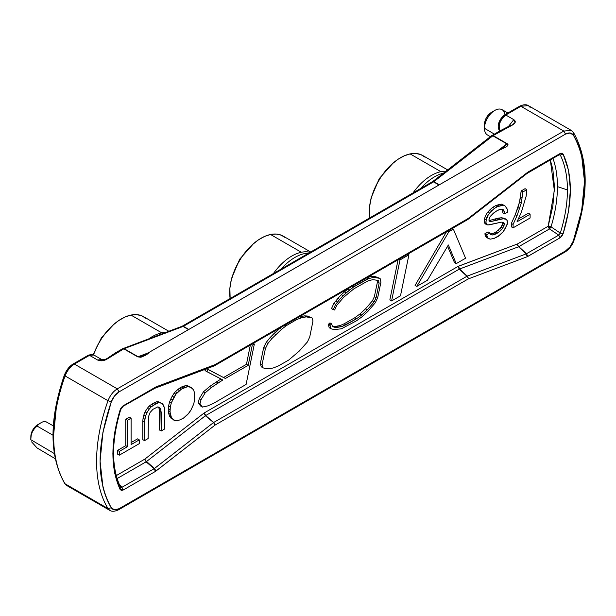 <?xml version="1.0" encoding="UTF-8"?>
<svg xmlns="http://www.w3.org/2000/svg" width="616" height="616" viewBox="0 0 616 616"><rect width="100%" height="100%" fill="white"/><g stroke="black" fill="none" stroke-linecap="round" stroke-linejoin="round"><path stroke-width="0.92" d="M443.52 173.135A44.914 25.934 120 0 0 420.682 188.527A44.914 25.934 120 0 1 443.52 173.135M440.925 171.687A44.29 25.572 -60 0 0 412.997 192.962A44.29 25.572 -60 0 1 440.925 171.687L410.125 153.908A44.29 25.572 120 0 0 369.731 217.941L369.454 207.723L370.747 200.046L373.18 192.13L376.676 184.284L381.081 176.807L386.24 169.977L391.945 164.072L397.982 159.313L404.127 155.879L410.125 153.908L440.925 171.687A44.29 25.572 -60 0 1 445.976 171.217M371.109 198.598A3.95 1.509 -167 0 1 371.017 198.098A3.95 1.509 -167 0 1 371.371 197.644M304.681 253.553A44.914 25.934 120 0 0 281.104 269.107A44.914 25.934 120 0 1 304.681 253.553L307.176 254.054L304.681 253.553A44.914 25.934 120 0 1 308.878 253.076M301.347 252.267A44.29 25.572 -60 0 0 273.419 273.543A44.29 25.572 -60 0 1 301.347 252.267L270.547 234.488A44.29 25.572 120 0 0 230.153 298.529L229.876 288.303L231.169 280.627L233.61 272.719L237.098 264.865L241.503 257.388L246.662 250.566L252.368 244.66L258.412 239.894L264.549 236.459L270.547 234.488L301.347 252.267A44.29 25.572 -60 0 1 310.164 252.329M231.531 279.187A3.95 1.509 -167 0 1 231.439 278.686A3.95 1.509 -167 0 1 231.793 278.224M148.818 338.823A44.29 25.572 -60 0 1 161.769 332.856L130.969 315.076A44.29 25.572 120 0 0 93.478 354.816L97.521 345.453L101.925 337.976L107.084 331.146L112.79 325.24L118.834 320.482L124.971 317.048L130.969 315.076L161.769 332.856A44.29 25.572 -60 0 1 165.912 332.378M507.915 112.982L502.055 109.679A14.599 8.431 120 0 0 490.821 113.644A14.599 8.431 120 0 0 484.476 128.313L494.348 134.111L484.476 128.313A14.599 8.431 -60 0 1 484.476 128.205A14.599 8.431 -60 0 1 494.71 110.48A14.599 8.431 -60 0 1 505.005 114.661M494.71 110.48L491.252 112.512A9.625 5.559 120 0 0 484.507 124.193A9.625 5.559 120 0 0 484.507 124.263L484.476 128.097M37.022 426.026A14.599 8.431 -60 0 1 40.925 422.807A14.599 8.431 -60 0 1 45.199 421.313A14.599 8.431 120 0 0 37.022 426.026L52.984 435.227L37.022 426.026L34.45 428.62L37.022 426.026M32.355 431.831L34.45 428.62L32.355 431.831L31.139 435.658L32.355 431.831M30.8 439.693L31.139 435.658L30.8 439.693L54.3 453.538L30.8 439.693L30.846 436.405A9.625 5.559 120 0 0 30.846 436.552L31.362 433.24L32.84 429.845L35.05 426.865L37.653 424.763M40.925 422.807L37.53 424.832A9.625 5.559 120 0 0 30.846 436.405M557.426 186.602A115.323 66.582 120 0 0 552.968 158.458A115.323 66.582 -60 0 1 557.426 186.602A115.323 66.582 -60 0 1 551.035 226.85L548.186 226.241L552.868 205.998L554.454 186.833L552.868 169.485L550.334 159.983L554.338 190.398L548.186 226.241L548.556 227.674L549.418 227.358L549.534 226.365L548.186 226.241L517.517 243.951L548.186 226.241L549.48 228.936L548.556 227.674L549.418 227.358L550.319 228.005L549.418 227.358L549.534 226.365L551.035 226.85A115.323 66.582 120 0 0 557.426 186.602L567.421 189.936L557.426 186.602M559.728 154.578L560.29 155.032L559.182 154.87L560.29 155.032A118.311 68.307 -60 0 1 567.421 189.936A118.311 68.307 -60 0 1 560.29 233.071L551.035 226.85L560.29 233.071L558.75 235.12L526.511 253.738L518.811 246.646L549.48 228.936L551.035 226.85L549.48 228.936L558.75 235.12L549.48 228.936L518.811 246.646L517.887 245.384L518.664 246.716L526.511 253.738L527.804 256.433L560.044 237.815L558.75 235.12L526.218 253.877L527.804 256.433L527.227 256.71L560.044 237.815L563.132 233.718C572.726 201.625 572.726 175.083 563.132 154.1L560.044 153.561L527.804 172.172L468.245 218.441L215.007 364.649L156.033 386.871L123.208 405.767L120.128 409.863C110.534 441.957 110.534 468.491 120.128 489.481L123.208 490.02L155.455 471.402L215.007 425.132L468.245 278.933L527.227 256.71L526.218 253.877L466.959 276.238L459.259 269.146L458.535 266.174L457.965 266.451L459.259 269.146L518.518 246.785L518.025 245.9L526.218 253.877L527.227 256.71L468.245 278.933L468.06 277.416L467.105 276.161L468.06 277.416L468.245 278.933L215.007 425.132L213.714 422.445L205.367 415.754L204.358 412.866L203.78 413.259L205.367 415.754L203.78 413.259L204.358 412.866L457.965 266.451L517.517 243.951L517.887 245.384L517.517 243.951L458.535 266.174L459.544 269.007L467.244 276.099L459.544 269.007L518.518 246.785L526.218 253.877L467.244 276.099L468.06 277.416M563.809 251.936L565.018 252.029L565.55 250.935L565.018 252.029C568.976 249.549 571.918 245.83 573.835 240.864L573.288 241.041C571.563 245.468 568.984 248.764 565.55 250.935L119.042 508.724L118.511 509.817L119.042 508.724L565.55 250.935L570.062 246.839L573.288 241.041L581.666 210.48L584.515 181.558L581.666 155.925C579.772 148.063 576.976 141.102 573.288 135.043L570.062 132.971L565.55 134.088L563.809 131.062L571.263 130.399L563.809 131.062L520.89 106.283L528.343 105.621L520.89 106.283L505.759 115.015L513.79 119.65L515.153 122.391L512.05 125.248L493.147 135.597L507.068 143.636L507.769 145.453L505.505 147.255L498.298 150.751L150.065 351.805L144.013 355.963L140.887 357.272L137.738 356.864L123.192 348.502L124.109 348.687L122.599 348.741L123.816 348.825L107.222 358.974L102.279 360.76L97.528 359.975L89.505 355.34L74.374 364.071L117.294 388.85C113.175 391.453 110.079 395.41 108.008 400.723L111.304 401.763C113.044 397.32 115.623 394.024 119.042 391.876L117.294 388.85L119.042 391.876L114.53 395.973L111.304 401.763L102.926 432.324L100.077 461.245L102.926 486.879C104.82 494.74 107.615 501.701 111.304 507.769L108.008 508.585L109.841 510.395L108.008 508.585L65.088 483.806L66.921 485.616L65.088 483.806L108.008 508.585A143.12 82.629 -60 0 1 108.008 400.723L111.304 401.763C96.373 445.715 96.373 481.05 111.304 507.769L114.53 509.832L119.042 508.724C115.592 510.518 113.013 510.202 111.304 507.769L108.008 508.585A143.12 82.629 -60 0 1 108.008 400.723L65.088 375.945C67.159 370.632 70.255 366.674 74.374 364.071L117.294 388.85C113.175 391.453 110.079 395.41 108.008 400.723L65.088 375.945A143.12 82.629 120 0 0 65.088 483.806A143.12 82.629 -60 0 1 65.088 375.945C67.159 370.632 70.255 366.674 74.374 364.071L73.165 363.979L72.634 365.08L68.122 369.176L64.896 374.975L65.088 375.945L64.896 374.975L64.349 375.152C66.489 369.9 69.423 366.181 73.165 363.979L88.288 355.247L89.505 355.34L74.374 364.071L73.165 363.979M123.069 348.556L124.109 348.687L137.738 356.864C141.911 357.395 146.023 355.702 150.065 351.805L498.267 150.774L148.494 352.729C146.531 354.031 143.674 355.232 139.909 356.333L148.248 352.876L137.738 356.864L123.816 348.825L116.801 352.876L115.585 352.783L115.053 353.884M498.298 150.751L498.298 150.751C502.179 148.587 510.895 145.815 507.068 143.636L493.147 135.597L491.722 135.643L492.846 135.797L506.768 143.836L499.907 149.919L502.487 148.202L507.068 143.636L496.75 151.628L506.768 143.836L492.993 135.689L491.799 135.597M202.456 407.076L207.684 405.921L213.313 403.48L246.1 384.438L254.346 344.021L252.26 345.168L248.21 365.327L225.371 378.486L208.331 369.631L206.784 371.602L222.869 379.964L211.404 387.51L205.174 392.854L201.047 399.645L199.938 403.888L202.456 407.076L200.708 406.075L202.456 407.076L199.938 403.888L198.198 402.879L200.708 406.075L198.198 402.879L199.938 403.888L201.047 399.645L205.174 392.854L203.426 391.845L199.299 398.637L201.047 399.645L199.299 398.637L198.198 402.879L199.299 398.637L203.426 391.845L205.174 392.854L211.404 387.51L209.663 386.502L203.426 391.845L209.663 386.502L211.404 387.51L218.041 382.983L216.301 381.974L209.663 386.502L216.301 381.974L218.041 382.983L222.869 379.964L205.036 370.593L206.784 371.602L208.331 369.631L206.753 368.715L225.371 378.486L206.76 368.715L225.371 378.486L248.21 365.327L246.462 364.318L223.623 377.477L246.462 364.318L248.21 365.327L252.26 345.168L251.213 344.56L252.26 345.168L254.346 344.021L253.253 343.389L254.346 344.021L246.1 384.438L213.313 403.48L207.684 405.921L202.456 407.076M190.96 410.033L193.578 404.365L194.564 400.4L194.564 392.846L193.578 390.013L192.269 388.504L190.96 387.372L187.688 386.617L181.474 389.073L175.914 394.171L171.333 402.856L170.355 406.822L170.024 411.927L171.333 417.209L173.951 420.235L175.583 420.797L179.51 420.043L183.437 418.156L188.996 413.059L190.96 410.033L187.688 414.568L183.437 418.156L179.51 420.043L175.583 420.797L170.901 418.095L172.642 419.103L171.333 417.209L169.593 416.208L170.901 418.095L169.593 416.208L171.333 417.209L170.355 414.375L168.607 413.375L169.593 416.208L168.607 413.375L170.355 414.375L170.024 411.927L168.284 410.918L168.607 413.375L168.284 410.918L170.024 411.927L170.024 409.655L168.284 408.647L168.284 410.918L168.284 408.647L170.024 409.655L170.355 406.822L168.607 405.813L168.284 408.647L168.607 405.813L170.355 406.822L171.333 402.856L169.593 401.848L168.607 405.813L169.593 401.848L171.333 402.856L172.642 399.838L170.901 398.829L169.593 401.848L170.901 398.829L172.642 399.838L173.951 397.189L172.203 396.18L170.901 398.829L172.203 396.18L173.951 397.189L175.914 394.171L174.166 393.162L172.203 396.18L174.166 393.162L175.914 394.171L177.223 392.661L175.475 391.653L174.166 393.162L175.475 391.653L177.223 392.661L179.51 390.582L177.77 389.574L175.475 391.653L177.77 389.574L179.51 390.582L181.474 389.073L179.733 388.065L177.77 389.574L179.733 388.065L181.474 389.073L183.437 387.934L181.697 386.933L179.733 388.065L181.697 386.933L183.437 387.934L187.688 386.617L185.947 385.608L183.653 386.17L185.401 387.179L183.653 386.17L181.697 386.933L185.947 385.608L187.688 386.617L188.996 386.617L187.256 385.608L185.947 385.608L187.256 385.608L190.96 387.372L187.256 385.608L192.269 388.504L193.578 390.013L194.564 392.846L194.564 400.4L193.578 404.365L190.96 410.033M148.109 438.553L148.433 416.832L150.073 412.489L153.014 409.278L157.919 406.822L160.214 408.146L161.192 412.112L161.192 431L164.788 428.921L164.788 410.41L163.81 405.69L162.501 403.803L160.214 402.856L158.25 402.856L155.956 403.803L151.051 407.014L149.087 409.278L146.8 412.866L145.492 416.27L144.506 422.122L144.506 440.632L148.109 438.553L144.506 440.632L142.766 439.624L144.506 440.632L144.506 422.122L142.766 421.113L142.766 439.624L142.766 421.113L144.506 422.122L144.837 419.288L143.089 418.279L142.766 421.113L143.089 418.279L144.837 419.288L145.492 416.27L143.744 415.261L143.089 418.279L143.744 415.261L145.492 416.27L146.8 412.866L145.053 411.858L143.744 415.261L145.053 411.858L146.8 412.866L149.087 409.278L147.347 408.269L145.053 411.858L147.347 408.269L149.087 409.278L151.051 407.014L149.311 406.006L147.347 408.269L149.311 406.006L151.051 407.014L153.346 405.313L151.598 404.304L149.311 406.006L151.598 404.304L153.346 405.313L155.956 403.803L154.216 402.795L151.598 404.304L154.216 402.795L155.956 403.803L158.25 402.856L156.502 401.848L154.216 402.795L156.502 401.848L158.25 402.856L160.214 402.856L158.466 401.848L156.502 401.848L158.466 401.848L162.501 403.803L158.466 401.848L162.501 403.803L164.464 407.954L164.788 428.921L161.192 431L159.452 429.991L161.192 431L160.868 409.655L159.121 408.647L159.452 411.103L161.192 412.112L159.452 411.103L159.452 429.991L159.121 408.647L160.868 409.655L160.214 408.146L158.466 407.137L159.121 408.647L158.466 407.137L160.214 408.146L157.919 406.822L153.014 409.278L150.073 412.489L148.433 416.832L148.109 438.553M448.356 244.975L456.248 263.625L465.58 258.243L453.361 229.121L448.864 231.724L416.824 286.386L427.396 280.28L448.356 244.975L427.396 280.28L416.824 286.386L415.076 285.385L416.824 286.386L448.864 231.724L447.763 231.085L448.864 231.724L453.361 229.121L452.267 228.49L453.361 229.121L465.58 258.243L456.248 263.625L448.356 244.975M139.278 443.651L139.278 439.878L131.1 444.598L131.1 418.156L127.497 420.235L127.497 446.677L119.319 451.397L119.319 455.178L139.278 443.651L119.319 455.178L117.571 454.169L119.319 455.178L119.319 451.397L117.571 450.388L117.571 454.169L117.571 450.388L119.319 451.397L127.497 446.677L125.756 445.668L117.571 450.388L125.756 445.668L127.497 446.677L127.497 420.235L125.756 419.227L125.756 445.668L125.756 419.227L127.497 420.235L131.1 418.156L129.352 417.148L125.756 419.227L129.352 417.148L131.1 418.156L131.1 444.598L139.278 439.878L139.278 443.651M281.574 329.321L271.887 338.546L267.937 343.443L265.434 348.517L262.039 364.741L263.009 367.814L265.835 368.791L269.385 368.791L273.581 367.86L278.347 365.95L288.681 360.083L299.253 351.082L307.492 341.857L309.748 336.913L312.982 320.975L312.089 317.948L306.198 316.87L301.517 317.802L296.835 319.481L286.178 325.725L281.574 329.321L279.833 328.313L270.147 337.537L266.189 342.434L263.687 347.516L260.298 363.733L261.261 366.805L263.009 367.814L261.261 366.805L260.298 363.733L262.039 364.741L260.298 363.733L263.687 347.516L265.434 348.517L263.687 347.516L266.189 342.434L267.937 343.443L266.189 342.434L270.147 337.537L271.887 338.546L270.147 337.537L274.02 333.533L275.768 334.534L274.02 333.533L279.833 328.313L281.574 329.321L286.178 325.725L285.008 325.055L286.178 325.725L296.835 319.481L295.742 318.849L296.835 319.481L301.517 317.802L299.769 316.801L298.529 317.24L299.769 316.801L301.517 317.802L306.198 316.87L304.45 315.869L299.769 316.801L304.45 315.869L306.198 316.87L309.024 317.017L307.276 316.008L304.45 315.869L307.276 316.008L312.089 317.948L307.276 316.008L312.089 317.948L312.982 320.975L309.748 336.913L307.492 341.857L299.253 351.082L288.681 360.083L278.347 365.95L273.581 367.86L269.385 368.791L265.835 368.791L263.009 367.814L262.039 364.741L265.434 348.517L267.937 343.443L271.887 338.546L281.574 329.321M391.591 300.955L400.485 295.819L408.924 254.778L399.992 259.937L391.591 300.955L389.843 299.946L391.591 300.955L399.992 259.937L398.891 259.298L399.992 259.937L408.924 254.778L407.823 254.146L408.924 254.778L400.485 295.819L391.591 300.955M333.841 309.802L334.65 310.002L336.798 305.305L343.674 297.251L353.846 288.842L368.037 280.865L372.865 279.641L378.54 280.488L379.125 283.221L376.106 297.674L374.158 301.832L367.29 309.825L361.646 315.022L356.502 318.788L341.834 326.58L335.065 327.365L332.463 326.642L331.693 323.908L330.014 325.425L330.946 328.721L334.165 329.622L341.441 328.782L356.61 320.744L362.015 316.786L367.937 311.326L375.313 302.749L377.7 297.651L380.927 282.228L380.095 278.394L373.55 277.369L368.353 278.694L353.7 286.91L346.223 292.908L339.678 299.33L335.62 304.427L333.233 309.648L333.841 309.802L331.485 308.639L333.233 309.648L335.62 304.427L333.88 303.418L331.485 308.639L333.88 303.418L335.62 304.427L337.391 302.325L335.643 301.316L333.88 303.418L335.643 301.316L337.391 302.325L339.678 299.33L337.93 298.321L335.643 301.316L337.93 298.321L339.678 299.33L343.104 295.672L341.356 294.664L337.93 298.321L341.356 294.664L343.104 295.672L346.223 292.908L344.475 291.899L341.356 294.664L344.475 291.899L346.223 292.908L349.649 289.967L347.901 288.966L344.475 291.899L347.901 288.966L349.649 289.967L353.7 286.91L352.383 286.147L353.7 286.91L364.718 280.434L363.502 279.733L364.718 280.434L368.353 278.694L366.828 277.808L368.353 278.694L373.55 277.369L371.802 276.368L367.398 277.485L371.802 276.368L373.55 277.369L377.285 277.731L375.544 276.723L371.802 276.368L375.544 276.723L380.095 278.394L375.544 276.723L380.095 278.394L380.927 282.228L377.7 297.651L375.313 302.749L367.937 311.326L362.015 316.786L356.61 320.744L341.441 328.782L334.165 329.622L330.946 328.721L329.198 327.712L330.946 328.721L330.014 325.425L328.266 324.416L329.198 327.712L328.266 324.416L330.014 325.425L330.484 324.963L328.736 323.954L328.266 324.416L328.736 323.954L330.492 324.994L331.693 323.908L329.945 322.9L328.767 323.97L329.945 322.9L331.693 323.908L332.463 326.642L335.065 327.365L332.301 326.072L335.065 327.365L337.945 327.258L336.197 326.249L333.318 326.357L336.197 326.249L337.945 327.258L341.834 326.58L340.094 325.571L336.197 326.249L340.094 325.571L341.834 326.58L345.915 324.786L344.175 323.777L340.094 325.571L344.175 323.777L345.915 324.786L356.502 318.788L354.754 317.787L344.175 323.777L354.754 317.787L356.502 318.788L361.646 315.022L359.898 314.014L354.754 317.787L359.898 314.014L361.646 315.022L367.29 309.825L365.542 308.816L359.898 314.014L365.542 308.816L367.29 309.825L374.158 301.832L372.411 300.824L365.542 308.816L372.411 300.824L374.158 301.832L376.106 297.674L374.366 296.666L372.411 300.824L374.366 296.666L376.106 297.674L379.125 283.221L377.385 282.213L374.366 296.666L377.385 282.213L379.125 283.221L378.54 280.488L372.865 279.641L368.037 280.865L353.846 288.842L343.674 297.251L336.798 305.305L334.65 310.002L333.849 309.802M504.258 211.404L504.589 213.852L507.861 211.966L507.53 209.509L504.912 205.736L503.28 205.166L497.389 206.676L494.448 208.377L489.535 213.097L487.903 215.554L486.27 219.897L485.939 222.353L486.917 224.809L489.535 224.809L501.316 222.168L503.603 222.353L504.258 224.247L503.934 225.941L501.64 229.529L497.713 232.933L492.153 235.012L490.521 234.442L489.866 232.933L486.594 234.819L488.226 238.407L490.19 239.162L494.117 238.407L500.007 235.012L503.28 231.608L505.243 228.59L507.53 223.108L507.207 220.659L506.221 219.335L503.28 218.765L491.499 221.414L489.212 221.221L488.881 219.897L490.19 216.501L496.08 211.211L499.676 209.509L502.294 209.132L503.603 209.887L504.258 211.404L502.517 210.395L502.841 212.851L504.589 213.852L502.841 212.851L502.517 210.395L504.258 211.404L503.603 209.887L502.294 209.132L503.603 209.887L500.985 209.132L497.713 210.264L493.462 213.097L490.19 216.501L488.881 219.897L489.212 221.221L491.499 221.414L489.027 220.49L491.499 221.414L496.411 220.089L494.663 219.08L489.758 220.405L494.663 219.08L496.411 220.089L500.007 219.142L498.259 218.133L494.663 219.08L498.259 218.133L500.007 219.142L503.28 218.765L501.532 217.756L498.259 218.133L501.532 217.756L503.28 218.765L506.221 219.335L504.481 218.326L501.532 217.756L504.481 218.326L506.221 219.335L507.207 220.659L507.207 224.432L503.28 231.608L498.044 236.521L494.117 238.407L490.19 239.162L486.486 237.399L488.226 238.407L485.5 236.082L486.486 237.399L485.5 236.082L487.248 237.091L486.594 234.819L484.846 233.81L485.5 236.082L484.846 233.81L486.594 234.819L489.866 232.933L488.118 231.924L484.846 233.81L488.118 231.924L489.866 232.933L490.521 234.442L492.153 235.012L490.313 233.972L492.153 235.012L494.117 234.634L492.377 233.626L490.413 234.003L492.377 233.626L494.117 234.634L496.08 233.88L494.332 232.871L492.377 233.626L494.332 232.871L496.08 233.88L497.713 232.933L495.972 231.924L494.332 232.871L495.972 231.924L497.713 232.933L499.676 231.424L497.936 230.415L495.972 231.924L497.936 230.415L499.676 231.424L501.64 229.529L499.899 228.528L497.936 230.415L499.899 228.528L501.64 229.529L502.625 228.213L500.877 227.204L499.899 228.528L500.877 227.204L502.625 228.213L503.934 225.941L502.186 224.94L500.877 227.204L502.186 224.94L503.934 225.941L504.258 224.247L502.517 223.238L502.186 224.94L502.517 223.238L504.258 224.247L504.258 223.485L502.517 222.484L502.517 223.238L502.517 222.484L504.258 223.485L503.603 222.353L501.316 222.168L487.903 225.002L485.177 223.8L486.917 224.809L484.523 223.046L486.27 224.055L485.939 222.353L484.191 221.344L484.523 223.046L484.191 221.344L485.939 222.353L486.27 219.897L484.523 218.896L484.191 221.344L484.523 218.896L486.27 219.897L486.917 217.633L485.177 216.624L484.523 218.896L485.177 216.624L486.917 217.633L487.903 215.554L486.155 214.545L485.177 216.624L486.155 214.545L487.903 215.554L489.535 213.097L487.795 212.096L486.155 214.545L487.795 212.096L489.535 213.097L491.83 210.641L490.082 209.64L487.795 212.096L490.082 209.64L491.83 210.641L494.448 208.377L492.7 207.369L490.082 209.64L492.7 207.369L494.448 208.377L497.389 206.676L495.641 205.675L492.7 207.369L495.641 205.675L497.389 206.676L499.022 206.114L497.281 205.105L495.641 205.675L497.281 205.105L499.022 206.114L501.64 205.359L499.899 204.35L497.281 205.105L499.899 204.35L501.64 205.359L503.28 205.166L501.532 204.158L499.899 204.35L501.532 204.158L504.912 205.736L501.532 204.158L504.912 205.736L507.53 209.509L507.861 211.966L504.589 213.852L504.258 211.404M522.907 191.946L521.267 203.088L517.017 215.746L513.09 224.432L513.09 227.835L530.107 218.01L530.107 214.237L517.017 221.791L521.267 212.535L526.18 196.104L526.834 189.682L522.907 191.946L521.159 190.937L519.527 202.087L515.276 214.738L511.349 223.423L511.349 226.827L513.09 227.835L511.349 226.827L511.349 223.423L513.09 224.432L511.349 223.423L515.276 214.738L517.017 215.746L515.276 214.738L517.887 207.561L519.635 208.57L517.887 207.561L519.527 202.087L521.267 203.088L519.527 202.087L520.505 196.981L522.253 197.99L520.505 196.981L521.159 190.937L522.907 191.946L526.834 189.682L525.086 188.673L521.159 190.937L525.086 188.673L526.834 189.682L526.18 196.104L521.267 212.535L517.017 221.791L530.107 214.237L528.359 213.228L518.279 219.05L528.359 213.228L530.107 214.237L530.107 218.01L513.09 227.835L513.09 224.432L517.017 215.746L521.267 203.088L522.907 191.946M221.036 379.009L216.301 381.974L221.036 379.009M206.406 368.845L205.036 370.593L206.406 368.845M250.335 345.068L246.462 364.318L250.335 345.068M447.586 246.269L454.5 262.616L456.248 263.625L454.5 262.616L447.586 246.269M446.461 231.839L415.076 285.385L446.461 231.839M137.53 438.869L139.278 439.878L137.53 438.869L131.1 442.581L137.53 438.869M281.173 327.265L279.833 328.313L281.173 327.265M398.075 259.775L389.843 299.946L398.075 259.775M376.93 280.111L377.385 282.213L376.93 280.111M349.172 288.003L347.901 288.966L349.172 288.003M501.971 209.132L502.517 210.395L501.971 209.132M116.27 475.606L144.806 459.136L203.78 413.259L144.806 459.136L146.385 461.63L205.652 415.561L459.259 269.146L457.965 266.451L204.358 412.866L205.652 415.561L213.714 422.445L205.652 415.561L459.259 269.146L467.744 276.984L466.959 276.238L213.714 422.445L215.007 425.132L156.033 471.009L154.454 468.514L146.385 461.63L144.806 459.136L116.27 475.606M517.702 245.468L518.025 245.9L517.887 245.384M145.176 460.568L146.385 461.63L205.367 415.754L213.575 422.538L154.454 468.514L145.353 460.445M214.46 423.823L213.429 422.638L154.162 468.707L146.1 461.823L117.117 478.563L146.238 461.731L154.454 468.514L156.033 471.009L155.455 471.402L154.162 468.707L121.922 487.325L118.988 483.814L121.922 487.325L120.374 487.056L120.628 487.464M214.391 365.812L213.714 365.85L214.391 365.812L215.007 364.649L214.46 365.735M467.875 219.442L468.245 218.441L467.875 219.442L466.959 219.643M53.315 425.872L45.199 421.313L53.315 425.872M467.875 277.5L466.959 276.238L213.714 422.445L214.638 423.708M120.374 487.056L121.922 487.325L154.162 468.707L155.455 471.402L123.208 490.02L121.922 487.325L123.208 490.02L121.383 490.428L120.128 489.481L120.374 487.056L120.128 489.481L114.691 473.15L112.859 453.869L114.691 432.471L120.374 409.016L123.208 405.767L121.922 406.96L156.033 386.871L154.454 388.211L156.033 386.871L215.007 364.649L468.245 218.441L527.804 172.172L526.511 173.373L560.044 153.561L558.75 154.762L560.044 153.561L561.877 153.145L563.132 154.1L560.29 155.032L563.132 154.1L568.56 170.432L570.401 189.705L568.56 211.111L563.132 233.718L560.29 233.071L563.132 233.718L561.877 236.113L560.044 237.815L558.75 235.12L560.29 233.071A118.311 68.307 -60 0 0 567.421 189.936A118.311 68.307 -60 0 0 560.29 155.032L559.675 154.562M155.024 388.203L121.922 406.96M155.132 388.172L214.106 365.95M468.006 219.373L526.98 173.496L559.597 154.539M55.232 458.712L37.022 447.924L31.593 441.841L37.022 447.924L55.232 458.712M528.343 105.621C528.459 105.744 525.948 103.265 519.673 106.191L520.89 106.283L505.759 115.015L504.55 114.922L519.673 106.191L520.89 106.283L563.809 131.062L565.55 134.088L119.042 391.876L565.55 134.088C568.984 132.286 571.563 132.602 573.288 135.043L573.096 132.209L571.263 130.399L528.343 105.621L530.176 107.43M491.314 112.482L488.711 114.576L486.501 117.556L485.023 120.959L484.507 124.263M565.018 252.029L118.511 509.817C112.204 512.758 109.679 510.24 109.841 510.395L66.921 485.616L64.58 483.298C49.234 455.655 49.157 419.604 64.349 375.152M563.809 131.062L117.294 388.85L563.809 131.062M573.604 132.709C588.95 160.36 589.027 196.412 573.835 240.864L573.288 241.041C588.218 197.089 588.218 161.762 573.288 135.043L573.096 132.209L573.604 132.709L571.263 130.399M487.456 134.973A14.599 8.431 -60 0 1 484.476 128.313A14.599 8.431 120 0 0 487.456 134.966L490.367 136.69M509.417 126.727L510.595 125.394L500.361 130.646L501.493 130.777L512.05 125.248C515.623 123.277 516.2 121.414 513.79 119.65L505.759 115.015C499.876 120.228 497.967 125.549 500.03 130.977C497.967 125.549 499.876 120.228 505.759 115.015L504.55 114.922L501.439 118.488L499.63 121.945L498.945 125.441M56.518 405.528L53.669 434.449M101.871 359.636L97.528 359.975L89.505 355.34L93.901 355.039C93.694 354.161 91.823 354.231 88.288 355.247L93.901 355.039L101.925 359.667M148.702 352.683L139.909 356.333M499.884 130.915L499.692 130.7C497.081 128.182 497.559 120.49 504.55 114.922M143.436 355.24L138.038 356.726L124.109 348.687L183.075 326.465L188.504 329.599L183.075 326.465L188.773 329.437L183.376 326.326L433.579 181.866L438.977 184.985L433.88 181.666L439.3 184.8L433.88 181.666L492.846 135.797L433.88 181.666L432.555 181.697M492.145 135.466L500.277 130.684L501.493 130.777L492.993 135.689L491.63 135.705L432.678 181.566L433.579 181.866L432.37 181.782L433.579 181.866L183.376 326.326L182.059 326.303M513.79 119.65L508.238 126.773L513.79 119.65M97.528 359.975C100.601 361.353 103.834 361.022 107.222 358.974L116.801 352.876L115.585 352.783L108.247 357.734C106.044 359.359 103.911 359.99 101.84 359.621L97.528 359.975M491.399 136.606L491.722 135.643M123.192 348.502L124.109 348.687L183.075 326.465L181.943 326.341L183.376 326.326L182.159 326.234L432.678 181.566M145.93 318.372L141.657 315.746L136.606 314.637L130.969 315.076A44.29 25.572 120 0 1 143.559 316.67L168.853 331.269M285.508 237.784L281.235 235.166L276.184 234.049L270.547 234.488A44.29 25.572 120 0 1 283.137 236.09L310.718 252.013M370.154 202.818L371.186 197.798M425.086 157.203L420.813 154.578L415.762 153.469L410.125 153.908A44.29 25.572 120 0 1 422.715 155.501L447.663 169.908M230.577 283.399L231.447 278.678L239.678 259.213L253.546 243.62M484.476 128.205L484.507 124.193M467.813 219.512L214.476 365.773M120.582 487.364C111.196 467.259 111.242 441.333 120.721 409.586L122.638 406.907M499.876 149.942L498.275 150.751M122.553 348.764L182.159 326.234M122.599 348.741L115.585 352.783M93.132 354.677L101.494 337.668L113.968 324.201M371.017 198.09L379.256 178.625L393.124 163.032"/></g></svg>
